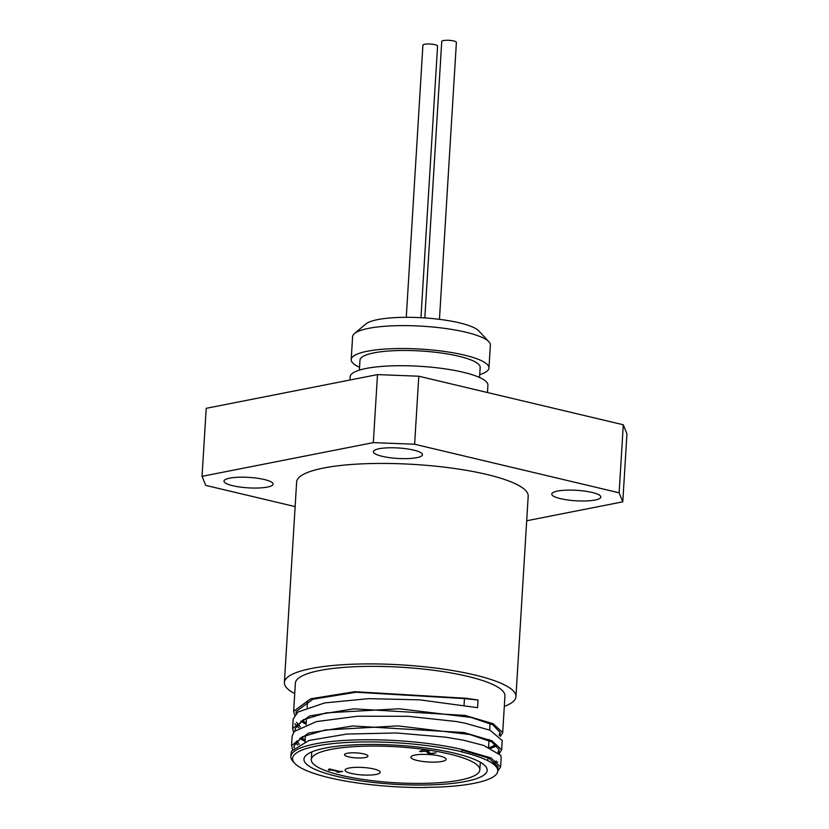 <?xml version="1.0" encoding="UTF-8"?>
<svg xmlns="http://www.w3.org/2000/svg" width="829" height="829" viewBox="0 0 829 829"><rect width="100%" height="100%" fill="white"/><g stroke="black" fill="none" stroke-linecap="round" stroke-linejoin="round"><path stroke-width="1.24" d="M418.79 376.221L377.496 374.594L373.33 442.613L414.624 444.24L418.79 376.221L623.294 424.78L619.139 492.799L414.624 444.24M294.73 693.645A115.998 24.715 3.5 0 1 284.378 682.474L296.637 482.001A115.998 24.715 3.5 0 1 364.118 463.774A115.998 24.715 3.5 0 1 486.768 474.447A115.998 24.715 3.5 0 1 528.197 496.167L515.939 696.64A115.998 24.715 3.5 0 1 504.312 706.463M264.296 479.514A24.59 5.243 3.5 0 1 273.083 484.115A24.59 5.243 3.5 0 1 248.213 487.846A24.59 5.243 3.5 0 1 223.985 481.121A24.59 5.243 3.5 0 1 238.296 477.255A24.59 5.243 3.5 0 1 264.296 479.514M416.749 457.67A24.59 5.243 3.5 0 1 389.392 457.629A24.59 5.243 3.5 0 1 373.382 451.701A24.59 5.243 3.5 0 1 398.252 447.971A24.59 5.243 3.5 0 1 422.479 454.706A24.59 5.243 3.5 0 1 416.749 457.67M560.539 498.664A24.59 5.243 3.5 0 1 551.762 494.053A24.59 5.243 3.5 0 1 576.632 490.322A24.59 5.243 3.5 0 1 600.859 497.058A24.59 5.243 3.5 0 1 586.549 500.923A24.59 5.243 3.5 0 1 560.539 498.664M373.33 442.613L202.048 476.333L206.214 408.314L377.496 374.594M295.134 506.612L205.706 485.379L202.048 476.333M526.695 520.757L622.786 501.835L626.952 433.826L623.294 424.78M619.139 492.799L622.786 501.835M294.647 715.178L293.653 711.272L310.699 698.795L354.916 691.687L466.105 698.277L464.458 698.598L464.022 705.614M296.388 713.282L296.222 711.427L312.844 699.22L355.983 692.246L464.458 698.598L478.043 700.018L477.577 707.676L419.712 699.852L368.718 698.64L324.678 702.93L298.005 712.007L293.186 718.93M466.105 698.277L478.043 700.018M502.716 732.432L504.944 695.966A104.982 22.362 -176.5 0 0 467.442 676.309A104.982 22.362 -176.5 0 0 356.439 666.651A104.982 22.362 -176.5 0 0 295.373 683.148L293.653 711.272M293.601 732.308L292.596 728.411L309.631 715.935L353.859 708.826L465.048 715.417L493.089 723.676L502.706 732.66L500.436 736.359M489.97 741.033L488.934 741.313M306.088 724.297L300.782 721.199M294.772 723.79L298.958 727.883M491.048 748.235L497.307 745.748M502.219 740.566L490.146 730.266L464.592 723.075L456.116 721.499L408.179 716.297L357.651 716.225L316.44 721.593L294.285 731.468L292.14 736.069L291.57 745.312M292.544 749.457L291.549 745.551L308.595 733.074L352.812 725.966L464.002 732.556L492.032 740.815L501.649 749.799L499.4 753.509M488.923 758.162L487.887 758.452M305.041 741.447L299.725 738.338M295.155 742.629L297.901 745.033M493.473 764.172L497.773 762.006M501.182 757.519L500.726 755.333L483.69 745.416L463.577 740.235M461.67 751.716A103.148 21.979 3.5 0 0 342.605 742.763A103.148 21.979 3.5 0 0 294.782 763.374A103.148 21.979 3.5 0 0 425.225 787.55L425.018 787.384A102.413 21.813 -176.5 0 0 497.783 770.991A102.413 21.813 -176.5 0 0 461.204 751.81L462.955 749.696L490.996 757.955L500.612 766.939L497.783 771.084M463.535 740.224L446.002 737.209L396.542 732.981L346.978 734.038L309.02 740.452L291.621 751.022L291.072 753.364M462.955 749.696A104.982 22.362 -176.5 0 0 351.952 740.038A104.982 22.362 -176.5 0 0 290.875 756.535A104.982 22.362 -176.5 0 0 293.103 761.561L294.782 763.374M496.374 760.939L492.302 763.322M299.362 744.235L296.336 741.095M496.156 744.701L489.576 747.603M300.419 727.095L296.388 722.277M462.582 750.286L489.006 758.203L498.042 766.784L497.379 768.721M294.285 747.582L294.108 745.706L302.471 736.774L325.134 729.997L397.93 725.893L469.97 734.556L491.752 741.903L499.079 749.644L497.96 752.204M305.124 740.142L301.062 737.53M295.342 730.422L295.165 728.567L303.528 719.634L326.18 712.857L398.987 708.754L471.007 717.417L492.799 724.764L500.146 732.504L498.996 735.064M306.17 722.992L302.119 720.391M454.375 753.157A91.77 19.554 3.5 0 1 487.162 770.338A91.77 19.554 3.5 0 1 394.366 784.255A91.77 19.554 3.5 0 1 303.963 759.136A91.77 19.554 3.5 0 1 357.351 744.711A91.77 19.554 3.5 0 1 454.375 753.157M488.903 341.797L478.799 330.906A57.999 12.352 -176.5 0 0 422.894 317.808A57.999 12.352 -176.5 0 0 365.807 323.994L354.46 333.569A69.014 14.704 3.5 0 1 422.386 326.212A69.014 14.704 3.5 0 1 488.903 341.797A69.014 14.704 3.5 0 1 490.364 345.092L488.965 368.003A69.014 14.704 3.5 0 1 479.732 374.646M359.558 367.288A69.014 14.704 3.5 0 1 351.195 359.579L352.605 336.667A69.014 14.704 3.5 0 1 354.46 333.569M351.195 359.579A69.014 14.704 3.5 0 1 420.977 349.123A69.014 14.704 3.5 0 1 488.965 368.003M439.453 319.341L456.396 42.352A7.337 1.565 -176.5 0 0 449.163 40.341A7.337 1.565 -176.5 0 0 441.743 41.45L424.831 317.932M420.956 317.694L437.577 46.051A7.337 1.565 -176.5 0 0 430.344 44.041A7.337 1.565 -176.5 0 0 422.914 45.16L406.272 317.31M284.378 682.474A115.998 24.715 3.5 0 1 351.859 664.247A115.998 24.715 3.5 0 1 474.509 674.92A115.998 24.715 3.5 0 1 515.939 696.64M487.462 392.531L487.918 385.184A69.014 14.704 -176.5 0 0 419.93 366.304A69.014 14.704 -176.5 0 0 350.149 376.76L349.952 380.014M359.382 370.128L359.993 360.118A60.206 12.829 3.5 0 1 374.014 352.853A60.206 12.829 3.5 0 1 440.976 352.967A60.206 12.829 3.5 0 1 480.178 367.465L479.556 377.475M330.73 769.281L329.527 769.519M339.403 771.343L338.688 771.478M329.434 770.245L328.408 769.996L329.766 769.053L339.89 771.457L342.709 771.395L338.118 772.307L336.968 772.027L338.678 771.695L331.144 769.903L329.434 770.245L329.476 769.675M328.408 769.996L328.792 769.239M331.144 769.903L331.175 769.385M338.678 771.695L338.709 771.177M430.178 754.027L428.583 753.654L426.002 751.24L419.578 751.426L421.308 750.794L427.204 750.97L428.966 751.602L430.054 753.488L435.981 752.887L430.178 754.027L430.21 753.457M429.992 753.26L428.624 752.939L427.401 751.022M428.583 753.654L428.624 752.939M421.536 751.468L421.588 750.753L420.645 750.95M422.562 750.4L421.588 750.753M421.246 751.789L421.287 751.074M421.173 751.81L421.225 751.095M439.795 756.027A17.616 3.751 3.5 0 1 446.085 759.333A17.616 3.751 3.5 0 1 428.272 761.996A17.616 3.751 3.5 0 1 410.915 757.178A17.616 3.751 3.5 0 1 421.163 754.411A17.616 3.751 3.5 0 1 439.795 756.027M373.91 769.001A17.616 3.751 3.5 0 1 380.21 772.296A17.616 3.751 3.5 0 1 362.397 774.97A17.616 3.751 3.5 0 1 345.03 770.151A17.616 3.751 3.5 0 1 355.289 767.374A17.616 3.751 3.5 0 1 373.91 769.001M363.765 753.913A11.751 2.497 3.5 0 1 367.952 756.121A11.751 2.497 3.5 0 1 356.076 757.903A11.751 2.497 3.5 0 1 344.512 754.68A11.751 2.497 3.5 0 1 351.341 752.836A11.751 2.497 3.5 0 1 363.765 753.913M449.67 754.079A84.434 17.989 3.5 0 1 479.836 769.892A84.434 17.989 3.5 0 1 394.459 782.69A84.434 17.989 3.5 0 1 311.289 759.582A84.434 17.989 3.5 0 1 360.408 746.307A84.434 17.989 3.5 0 1 449.67 754.079M428.147 752.566L428.189 751.841M501.659 749.799L502.239 740.318M292.606 728.266L293.176 718.93M500.612 766.939L501.193 757.457M290.875 756.535L291.083 753.209M497.783 770.991L498.042 766.784M498.882 753.001L499.089 749.644M499.939 735.862L500.136 732.504M293.984 747.851L294.119 745.706M295.031 730.701L295.165 728.567M296.088 713.572L296.212 711.427M307.507 701.158L307.113 707.51M306.461 718.297L306.067 724.65M305.414 735.427L305.02 741.789M490.032 723.437L489.628 730.048M489.048 739.541L488.571 747.188M487.929 757.716L487.753 760.67M329.569 768.877L329.527 769.602M479.836 769.892L480.302 762.245M311.289 759.582L311.756 751.934"/></g></svg>

